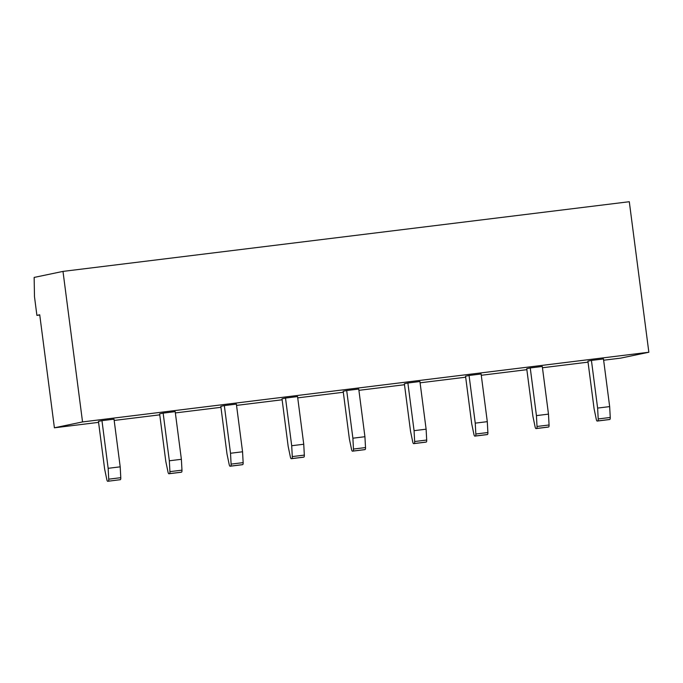 <?xml version="1.0" encoding="UTF-8"?>
<svg xmlns="http://www.w3.org/2000/svg" width="683" height="683" viewBox="0 0 683 683"><rect width="100%" height="100%" fill="white"/><g stroke="black" fill="none" stroke-linecap="round" stroke-linejoin="round"><path stroke-width="1.02" d="M36.908 315.375L39.725 314.786L54.401 427.806L82.541 421.923L62.99 271.399L34.15 277.426L34.483 296.687L36.908 315.375L39.759 315.025M54.401 427.806L98.574 422.367M114.172 420.446L159.754 414.846M175.352 412.925L220.942 407.316M236.54 405.395L282.122 399.786M297.72 397.865L343.31 392.255M358.908 390.334L404.49 384.725M420.088 382.813L465.669 377.204M481.276 375.283L526.858 369.674M542.456 367.753L588.037 362.144M603.635 360.223L620.71 358.123L648.85 352.24L82.541 421.923M169.486 473.643L168.932 473.754A2.527 0.717 -97 0 0 168.932 473.754A2.527 0.717 -97 0 1 168.009 472.038L165.815 461.52L159.626 413.855L163.143 413.121L175.189 411.636L181.379 459.3L181.968 470.16A2.527 0.717 83 0 1 181.524 472.158L169.486 473.643A2.527 0.717 -97 0 0 169.922 471.637L169.333 460.786L163.143 413.121M230.666 466.113L230.111 466.224A2.527 0.717 -97 0 1 230.094 466.233A2.527 0.717 -97 0 1 229.189 464.508L227.004 453.99L220.814 406.325L224.331 405.591L236.369 404.105L242.559 451.779L243.148 462.63A2.527 0.717 83 0 1 242.713 464.628L230.666 466.113A2.527 0.717 -97 0 0 231.102 464.107L230.521 453.256L224.331 405.591M291.846 458.583L291.299 458.703A2.527 0.717 -97 0 0 291.299 458.703A2.527 0.717 -97 0 1 290.377 456.978L288.183 446.469L281.994 398.795L285.511 398.061L297.557 396.584L303.747 444.249L304.328 455.1A2.527 0.717 83 0 1 303.892 457.098L291.846 458.583A2.527 0.717 -97 0 0 292.29 456.585L291.701 445.726L285.511 398.061M353.034 451.053L352.479 451.173A2.527 0.717 -97 0 0 352.479 451.173A2.527 0.717 -97 0 1 351.557 449.457L349.372 438.938L343.182 391.274L346.691 390.531L358.737 389.054L364.927 436.719L365.516 447.57A2.527 0.717 83 0 1 365.081 449.576L353.034 451.053A2.527 0.717 -97 0 0 353.47 449.055L352.889 438.204L346.691 390.531M414.214 443.523L413.667 443.643A2.527 0.717 -97 0 1 413.65 443.643A2.527 0.717 -97 0 1 412.745 441.927L410.551 431.408L404.362 383.744L407.879 383.009L419.925 381.524L426.115 429.189L426.696 440.04A2.527 0.717 83 0 1 426.26 442.046L414.214 443.523A2.527 0.717 -97 0 0 414.658 441.525L414.069 430.674L407.879 383.009M475.402 436.002L474.847 436.113A2.527 0.717 -97 0 1 474.83 436.113A2.527 0.717 -97 0 1 473.925 434.397L471.731 423.878L465.541 376.213L469.059 375.479L481.105 373.994L487.295 421.659L487.884 432.518A2.527 0.717 83 0 1 487.44 434.516L475.402 436.002A2.527 0.717 -97 0 0 475.838 433.995L475.248 423.144L469.059 375.479M536.582 428.472L536.027 428.582A2.527 0.717 -97 0 0 536.027 428.582A2.527 0.717 -97 0 1 535.105 426.866L532.919 416.348L526.73 368.683L530.247 367.949L542.285 366.464L548.483 414.137L549.064 424.988A2.527 0.717 83 0 1 548.628 426.986L536.582 428.472A2.527 0.717 -97 0 0 537.017 426.465L536.437 415.614L530.247 367.949M591.427 360.419L603.473 358.942L609.663 406.607L610.252 417.458A2.527 0.717 83 0 1 609.808 419.456L609.262 419.575A2.527 0.717 83 0 1 609.245 419.575A2.527 0.717 83 0 1 609.227 419.575L597.77 420.941A2.527 0.717 -97 0 0 598.206 418.944L597.616 408.084L591.427 360.419L587.909 361.153L594.099 408.827L596.293 419.336A2.527 0.717 -97 0 0 597.198 421.061A2.527 0.717 -97 0 0 597.215 421.061L609.262 419.575M120.345 479.688L107.726 481.284A2.527 0.717 -97 0 0 107.743 481.284A2.527 0.717 -97 0 1 106.821 479.568L104.636 469.05L98.446 421.385L101.963 420.651L114.01 419.166L120.199 466.83L120.78 477.682A2.527 0.717 83 0 1 120.345 479.688L119.79 479.799A2.527 0.717 83 0 1 119.773 479.808A2.527 0.717 83 0 1 119.756 479.808M62.99 271.399L629.299 201.716L648.85 352.24M108.298 481.165A2.527 0.717 -97 0 0 108.734 479.167L108.153 468.316L101.963 420.651M108.153 468.316L120.199 466.83M597.616 408.084L609.663 406.607M548.039 427.106A2.527 0.717 83 0 0 548.056 427.106L536.01 428.591L548.073 427.106A2.527 0.717 83 0 1 548.056 427.106L548.628 426.986M536.437 415.614L548.483 414.137M474.847 436.113L486.894 434.636A2.527 0.717 83 0 1 486.877 434.636L487.44 434.516M474.83 436.113L486.877 434.636A2.527 0.717 83 0 1 486.859 434.636M475.248 423.144L487.295 421.659M413.667 443.643L426.26 442.046M425.705 442.157A2.527 0.717 83 0 1 425.688 442.166A2.527 0.717 83 0 1 425.671 442.166L413.65 443.643M414.069 430.674L426.115 429.189M364.491 449.696A2.527 0.717 83 0 0 364.509 449.687L352.462 451.173L364.526 449.687A2.527 0.717 83 0 1 364.509 449.687L365.081 449.576M352.889 438.204L364.927 436.719M303.303 457.217A2.527 0.717 83 0 0 303.32 457.217L291.282 458.703L303.337 457.217A2.527 0.717 83 0 1 303.32 457.217L303.892 457.098M291.701 445.726L303.747 444.249M230.111 466.224L242.713 464.628M242.158 464.747A2.527 0.717 83 0 1 242.141 464.747A2.527 0.717 83 0 1 242.124 464.747L230.094 466.233M230.521 453.256L242.559 451.779M180.978 472.277A2.527 0.717 83 0 1 180.961 472.277L168.914 473.754L181.524 472.158M169.333 460.786L181.379 459.3M609.808 419.456L597.77 420.941M598.206 418.944L610.252 417.458M108.734 479.167L120.78 477.682M537.017 426.465L549.064 424.988M475.838 433.995L487.884 432.518M414.658 441.525L426.696 440.04M353.47 449.055L365.516 447.57M292.29 456.585L304.328 455.1M231.102 464.107L243.148 462.63M169.922 471.637L181.968 470.16"/></g></svg>
